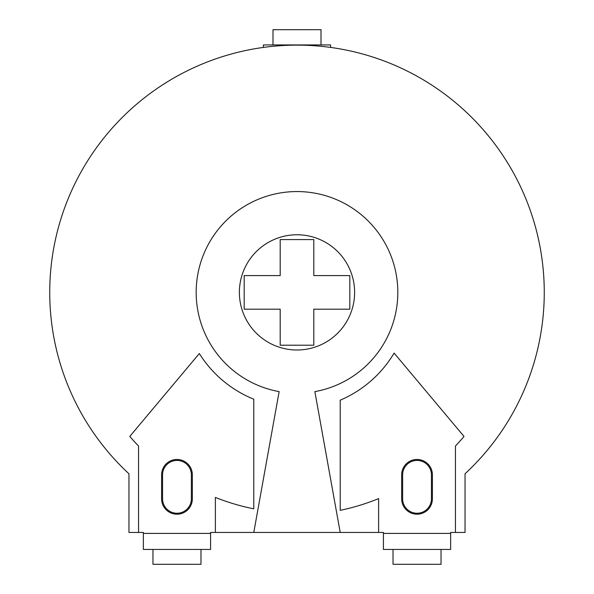 <?xml version="1.0" encoding="UTF-8"?>
<svg xmlns="http://www.w3.org/2000/svg" width="594" height="594" viewBox="0 0 594 594"><rect width="100%" height="100%" fill="white"/><g stroke="black" fill="none" stroke-linecap="round" stroke-linejoin="round"><path stroke-width="0.89" d="M263.394 47.423L263.394 44.936L330.606 44.936L330.606 47.423M215.377 532.447L383.42 532.447L383.42 533.405L450.638 533.405L450.638 532.447L465.043 532.447L465.043 473.774A247.26 247.26 0 0 0 474.049 119.788A247.26 247.26 0 0 0 119.951 119.788A247.26 247.26 0 0 0 128.957 473.774L128.957 532.447L138.558 532.447L138.558 446.027A220.701 220.701 0 0 1 129.782 436.427L199.332 353.534A115.229 115.229 0 0 0 253.787 399.205L253.787 508.813A220.701 220.701 0 0 1 215.377 497.438L215.377 532.447L210.58 532.447L210.58 549.443L143.362 549.443L143.362 532.447L138.558 532.447M321.005 44.936L321.005 29.7L272.995 29.7L272.995 44.936M161.605 474.836L161.605 498.841A15.362 15.362 0 0 0 176.967 514.204A15.362 15.362 0 0 0 192.337 498.841L192.337 474.836A15.362 15.362 0 0 0 176.967 459.466A15.362 15.362 0 0 0 161.605 474.836M152.962 549.443L152.962 564.3L200.972 564.3L200.972 549.443M191.372 474.836A14.405 14.405 0 0 0 176.967 460.432A14.405 14.405 0 0 0 162.563 474.836L162.563 498.841A14.405 14.405 0 0 0 176.967 513.246A14.405 14.405 0 0 0 191.372 498.841L191.372 474.836M455.442 532.447L455.442 446.027A220.857 220.857 0 0 0 464.018 436.427L394.104 353.103A115.229 115.229 0 0 1 340.214 400.178L340.214 510.343A220.857 220.857 0 0 0 378.623 498.596L378.623 532.447M432.395 474.836L432.395 498.841A15.362 15.362 0 0 1 417.033 514.204A15.362 15.362 0 0 1 401.663 498.841L401.663 474.836A15.362 15.362 0 0 1 417.033 459.466A15.362 15.362 0 0 1 432.395 474.836M450.638 533.405L450.638 549.443L383.42 549.443L383.42 533.405M441.038 549.443L441.038 564.3L393.028 564.3L393.028 549.443M431.437 474.836A14.405 14.405 0 0 0 417.033 460.432A14.405 14.405 0 0 0 402.628 474.836L402.628 498.841A14.405 14.405 0 0 0 417.033 513.246A14.405 14.405 0 0 0 431.437 498.841L431.437 474.836M340.214 532.447L314.865 391.617A100.824 100.824 0 0 0 381.17 236.88A100.824 100.824 0 0 0 212.83 236.88A100.824 100.824 0 0 0 279.135 391.617L253.787 532.447M354.618 292.389A57.618 57.618 0 0 1 297 350A57.618 57.618 0 0 1 239.382 292.389A57.618 57.618 0 0 1 297 234.771A57.618 57.618 0 0 1 354.618 292.389M280.197 239.575L280.197 275.586L244.186 275.586L244.186 309.192L280.197 309.192L280.197 345.203L313.803 345.203L313.803 309.192L349.814 309.192L349.814 275.586L313.803 275.586L313.803 239.575L280.197 239.575M210.58 533.405L143.362 533.405"/></g></svg>
